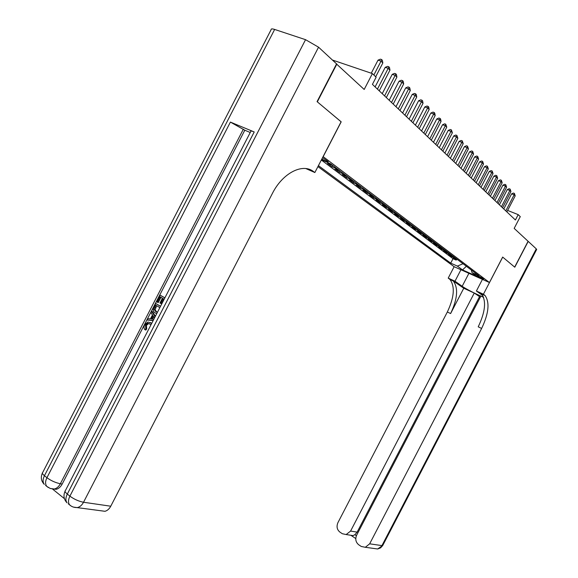 <?xml version="1.0" encoding="UTF-8"?>
<svg xmlns="http://www.w3.org/2000/svg" width="578" height="578" viewBox="0 0 578 578"><rect width="100%" height="100%" fill="white"/><g stroke="black" fill="none" stroke-linecap="round" stroke-linejoin="round"><path stroke-width="0.87" d="M483.432 278.733C480.39 276.862 478.201 275.822 476.864 275.627L477.182 275.937C480.224 277.801 482.406 278.834 483.743 279.037L483.432 278.733M317.929 166.608L454.091 266.675L489.443 282.526L323.095 156.609M483.627 297.367L480.896 296.109L356.669 535.141C355.051 539.05 355.723 542.251 358.671 544.736L361.228 546.463L365.325 547.287L369.66 543.819L381.935 545.603L536.261 248.851L528.205 241.387L514.788 267.202L502.672 257.073L514.666 267.101L528.09 241.279L514.174 228.389L520.279 216.642L518.199 214.633L507.629 210.435M336.504 63.999L364.191 89.46L372.391 73.594L332.415 60.025M341.099 121.799L317.322 101.844L336.822 64.107M332.639 165.366L327.516 163.415L332.003 166.782L332.704 165.416M340.037 170.951L334.951 169L339.329 172.287L340.023 170.944M347.262 176.398L342.212 174.455L346.482 177.663L347.147 176.384M354.314 181.723L349.3 179.78L353.469 182.915L354.104 181.687M361.199 186.918L356.221 184.982L360.296 188.045L360.91 186.867M365.253 189.981L367.579 191.939L362.984 190.068L366.972 193.059L367.926 191.997M374.508 196.961L369.595 195.032L373.489 197.958L374.074 196.831M380.931 201.809L376.054 199.887L379.862 202.748L380.44 201.635M387.217 206.548L382.376 204.634L386.097 207.437L386.668 206.332M393.365 211.187L388.553 209.279L392.195 212.018L392.758 210.927M399.376 215.724L394.601 213.824L398.163 216.497L398.719 215.421M405.257 220.16L400.511 218.267L404 220.89L404.557 219.821M411.016 224.51L406.298 222.617L409.715 225.182L410.264 224.127M416.651 228.758L411.97 226.879L415.315 229.387L415.857 228.346M422.164 232.92L417.518 231.048L420.791 233.505L421.326 232.472M427.568 237.002L422.952 235.13L426.159 237.544L426.687 236.518M432.864 240.997L428.276 239.133L431.419 241.496L431.838 240.686M438.045 244.906L433.493 243.049L436.571 245.368L436.982 244.581M443.131 248.742L438.601 246.893L441.621 249.161L442.018 248.396M448.109 252.499L443.615 250.657L446.577 252.882L446.96 252.138M452.993 256.184L448.528 254.349L451.432 256.531L451.808 255.801M372.391 73.594L376.126 77.214L372.427 84.374L515.41 220.001L518.199 214.633M321.845 159.029C325.645 161.183 327.784 162.071 328.268 161.703L322.553 157.664M471.294 269.991L472.031 272.657L478.88 275.72L330.703 163.906L321.484 159.723M472.031 272.657L477.06 276.429L462.501 269.904L457.364 266.104L450.71 263.127L318.427 165.633M321.339 160.012L453.007 258.698L456.194 260.107L456.562 259.399M457.783 259.797L453.347 257.969L456.194 260.107M455.876 258.359L451.432 256.531M451.05 254.717L446.577 252.882M446.129 251.004L441.621 249.161M441.108 247.218L436.571 245.368M435.985 243.352L431.419 241.496M430.755 239.408L426.159 237.544M425.422 235.376L420.791 233.505M419.975 231.265L415.315 229.387M414.412 227.067L409.715 225.182M408.725 222.783L404 220.89M402.917 218.397L398.163 216.497M396.985 213.925L392.195 212.018M390.923 209.344L386.097 207.437M384.717 204.663L379.862 202.748M378.38 199.88L373.489 197.958M371.892 194.988L366.972 193.059M364.906 189.916L360.296 188.045M358.461 184.852L353.469 182.915M351.511 179.606L346.482 177.663M344.394 174.231L339.329 172.287M337.097 168.733L332.003 166.782M341.193 121.835L323.189 156.645M502.679 257.058L489.443 282.526M453.007 258.698L450.71 263.127M457.364 266.104L463 263.741M462.501 269.904L466.374 266.285M373.858 75.017L381.039 61.145L382.846 62.959L375.693 76.787M371.264 73.211L378.019 60.148L381.039 61.145L381.625 59.556L382.347 60.285L382.846 62.959M378.019 60.148L380.418 59.158L381.625 59.556M149.355 323.702L148.56 323.637L146.386 325.378L146.704 328.925L145.829 330.081L144.941 329.749C143.828 328.391 143.741 326.714 144.688 324.706L147.961 321.982L151.747 323.326M150.042 322.43L151.147 322.9M153.307 320.291L147.202 320.039L147.91 318.68L150.453 318.861L152.462 314.981L150.974 312.734L151.674 311.376L152.556 311.723L155.388 316.26M153.156 320.588L147.202 320.039M164.195 299.202L163.213 298.638L160.742 303.428L159.976 302.98L162.447 298.19L160.157 296.861L157.389 302.229L156.631 301.781L160.055 295.134L164.911 297.815M164.029 299.108L161.609 303.79L160.742 303.428M160.973 297.33L158.264 302.583L157.389 302.229M254.219 131.957L67.301 494.06C65.148 492.275 64.548 491.054 65.502 490.397L250.83 131.365C250.541 130.722 251.676 130.924 254.219 131.957L230.398 122.088L244.797 130.223L62.186 484.053C60.654 486.9 58.667 488.648 56.239 489.299L52.735 488.988M52.663 489.154L64.411 498.655M244.797 130.223L250.245 132.492M156.797 313.536L155.2 312.973C153.098 311.723 152.715 309.656 154.044 306.788L155.728 303.529L160.568 306.224M156.739 313.644L156.298 313.442M274.644 29.442L44.441 475.708C42.432 474.047 41.883 472.92 42.794 472.32L271.133 29.651C271.003 28.727 272.173 28.662 274.644 29.442L305.552 39.68L318.55 47.186L336.569 63.876L317.062 101.627L341.114 121.77L314.858 172.533L313.442 171.507C302.561 162.909 282.577 173.075 272.39 193.442L110.759 506.212C109.293 508.936 107.364 510.634 104.986 511.306L100.615 510.706M314.858 172.533L305.87 168.574M313.442 171.507L308.132 169M160.055 295.134L164.86 297.916M155.728 303.529L160.511 306.34M159.846 307.626L155.822 305.256L154.853 307.135L154.21 309.555L155.879 311.694L157.483 312.214M156.638 305.733L155.085 309.909L156.941 312.149M154.853 307.135L155.728 307.489M154.21 309.555L155.085 309.909M155.879 311.694L156.754 312.041M151.674 311.376L155.092 316.845M154.463 318.052L153.018 315.819L151.414 318.933L153.921 319.107M153.611 316.715L152.433 319.005M150.844 325.067L149.608 323.846L147.679 323.297L145.504 325.046L146.386 325.378M145.504 325.046L145.822 328.6L146.704 328.925M150.266 322.56L151.53 323.745M145.822 328.6L144.941 329.749M460.941 269.745L454.987 281.211L462.176 286.283C466.02 289.094 480.029 296.146 483.49 297.005M454.987 281.211L448.217 278.112L449.944 279.441C455.124 286.493 454.257 297.345 447.343 311.983L337.935 522.62C336.331 526.479 336.967 529.621 339.835 532.049L342.328 533.725L346.164 534.542L350.586 531.074L357.139 532.136L354.892 534.693L356.409 535.705M463.758 288.241L453.289 280.98C458.441 288.025 457.545 298.884 450.609 313.558L463.758 288.241L474.256 293.06L480.347 297.164M482.045 294.151L481.568 293.935C486.438 300.936 485.325 311.896 478.223 326.816L481.626 328.456L369.66 543.819M502.723 257.094L483.425 294.224L485.058 295.531C489.891 302.525 488.75 313.5 481.626 328.456M483.425 294.224L476.395 291.009L482.832 295.625M474.256 293.06L350.586 531.074M536.261 248.851L536.615 249.58M482.435 279.384L476.395 291.009M454.142 266.696L448.217 278.112M479.458 296.76L357.139 532.136M355.773 538.559L351.258 535.531L353.042 535.611L354.892 534.693M377.441 89.135L388.206 68.341L389.969 70.111L379.24 90.84M375.093 86.91L385.215 67.344L388.206 68.341L388.77 66.759L389.478 67.474L389.969 70.111M385.215 67.344L387.578 66.369L388.77 66.759M384.565 95.89L395.193 75.357L396.913 77.084L386.321 97.552M382.231 93.672L392.224 74.36L395.193 75.357L395.742 73.789L396.429 74.483L396.913 77.084M392.224 74.36L394.557 73.392L395.742 73.789M391.508 102.479L402.006 82.199L403.682 83.882L393.221 104.098M389.189 100.276L399.058 81.202L402.006 82.199L402.541 80.638L403.213 81.317L403.682 83.882M399.058 81.202L401.363 80.241L402.541 80.638M398.285 108.902L408.653 88.875L410.286 90.515L399.954 110.485M395.981 106.713L405.727 87.878L408.653 88.875L409.173 87.321L409.824 87.986L410.286 90.515M405.727 87.878L408.003 86.924L409.173 87.321M404.896 115.174L415.141 95.392L416.738 96.996L406.522 116.72M402.606 112.999L412.237 94.387L415.141 95.392L415.64 93.846L416.283 94.489L416.738 96.996M412.237 94.387L414.484 93.448L415.64 93.846M411.348 121.293L421.47 101.75L423.031 103.31L412.938 122.803M409.072 119.133L418.595 100.745L421.47 101.75L421.954 100.218L422.583 100.847L423.031 103.31M418.595 100.745L420.806 99.813L421.954 100.218M417.648 127.268L427.655 107.956L429.179 109.48L419.202 128.742M415.387 125.123L424.801 106.952L427.655 107.956L428.125 106.431L428.731 107.046L429.179 109.48M424.801 106.952L426.983 106.034L428.125 106.431M423.804 133.106L433.688 114.018L435.176 115.513L425.314 134.544M421.557 130.975L430.856 113.021L433.688 114.018L434.15 112.508L434.743 113.1L435.176 115.513M430.856 113.021L433.016 112.103L434.15 112.508M429.815 138.807L439.591 119.942L441.043 121.402L431.296 140.216M427.583 136.69L436.78 118.945L439.591 119.942L440.031 118.439L440.617 119.025L441.043 121.402M436.78 118.945L438.912 118.035L440.031 118.439M435.689 144.377L445.356 125.729L446.772 127.153L437.134 145.75M433.471 142.275L442.56 124.732L445.356 125.729L445.783 124.234L446.772 127.153M442.56 124.732L444.67 123.837L445.783 124.234M441.426 149.825L450.985 131.387L452.379 132.781L442.842 151.169M439.222 147.737L448.217 130.39L450.985 131.387L451.404 129.898L452.379 132.781M448.217 130.39L450.298 129.501L451.404 129.898M447.04 155.15L456.497 136.914L457.855 138.279L448.427 156.465M444.85 153.076L453.744 135.924L456.497 136.914L456.902 135.44L457.855 138.279M453.744 135.924L455.804 135.042L456.902 135.44M452.531 160.359L461.88 142.325L463.209 143.662L453.882 161.638M450.356 158.293L459.156 141.335L461.88 142.325L462.277 140.859L463.209 143.662M459.156 141.335L461.186 140.461L462.277 140.859M457.899 165.453L467.154 147.621L468.447 148.922L459.228 166.71M455.739 163.401L464.445 146.624L467.154 147.621L467.537 146.162L468.447 148.922M464.445 146.624L466.453 145.764L467.537 146.162M463.159 170.431L472.305 152.794L473.577 154.073L464.452 171.666M461.013 168.4L469.618 151.804L472.305 152.794L472.681 151.342L473.577 154.073M469.618 151.804L471.605 150.952L472.681 151.342M468.296 175.315L477.349 157.859L478.598 159.109L469.567 176.514M466.164 173.292L474.683 156.869L477.349 157.859L477.717 156.421L478.598 159.109M474.683 156.869L476.648 156.024L477.717 156.421M473.331 180.083L482.29 162.823L483.511 164.044L474.574 181.261M471.215 178.075L479.646 161.833L482.29 162.823L482.644 161.392L483.511 164.044M479.646 161.833L481.582 160.995L482.644 161.392M478.259 184.758L487.124 167.678L488.316 168.877L479.473 185.914M476.156 182.764L484.501 166.688L487.124 167.678L487.471 166.254L488.316 168.877M484.501 166.688L486.416 165.857L487.471 166.254M483.085 189.338L491.864 172.432L493.027 173.602L484.277 190.465M480.997 187.359L489.255 171.449L491.864 172.432L492.196 171.016L493.027 173.602M489.255 171.449L491.148 170.626L492.196 171.016M487.81 193.825L496.502 177.092L497.644 178.241L488.981 194.931M485.737 191.853L493.908 176.109L496.502 177.092L496.82 175.683L497.644 178.241M493.908 176.109L495.787 175.293L496.82 175.683M492.442 198.218L501.047 181.651L502.166 182.778L493.59 199.302M490.382 196.26L498.474 180.676L501.047 181.651L501.357 180.257L502.166 182.778M498.474 180.676L500.331 179.866L501.357 180.257M496.986 202.517L505.497 186.123L506.595 187.229L498.106 203.586M494.934 200.573L502.947 185.148L505.497 186.123L505.801 184.736L506.595 187.229M502.947 185.148L504.782 184.346L505.801 184.736M501.429 206.743L509.861 190.509L510.938 191.593L502.528 207.784M499.399 204.807L507.325 189.533L509.861 190.509L510.157 189.129L510.938 191.593M507.325 189.533L509.146 188.739L510.157 189.129M505.793 210.876L514.145 194.808L515.2 195.87L506.87 211.895M503.77 208.954L511.624 193.832L514.145 194.808L514.434 193.435L515.2 195.87M511.624 193.832L513.423 193.045L514.434 193.435M456.844 259.522L454.937 258.084M452.054 255.91L450.103 254.443M447.162 252.225L445.176 250.729M442.177 248.461L440.154 246.936M437.084 244.631L435.024 243.071M431.896 240.715L429.786 239.126M426.593 236.72L424.44 235.101M421.181 232.645L418.985 230.99M415.661 228.476L413.415 226.786M410.019 224.228L407.728 222.501M404.253 219.886L401.912 218.116M398.365 215.442L395.973 213.643M392.346 210.905L389.897 209.063M386.191 206.267L383.691 204.388M379.898 201.527L377.347 199.598M373.467 196.679L370.852 194.707M366.886 191.715L364.205 189.7M360.145 186.636L357.406 184.57M353.252 181.441L350.449 179.325M346.193 176.117L343.318 173.956M338.961 170.669L336.02 168.451M331.555 165.084L329.106 163.242M42.36 473.107C40.518 477.392 41.168 481.149 44.318 484.393C42.664 482.218 42.707 479.321 44.441 475.708L46.934 477.71L230.398 122.088M65.054 491.221C63.154 495.635 63.833 499.508 67.07 502.838C65.451 500.671 65.524 497.737 67.301 494.06L69.895 496.141L305.552 39.68M318.55 47.186L83.528 502.253L110.759 506.212M243.338 129.19L60.358 483.757L62.186 484.053M83.528 502.253C78.702 501.299 74.157 499.262 69.895 496.141C68.117 499.833 68.038 502.766 69.656 504.934C71.882 506.884 74.533 507.744 77.625 507.527C80.046 506.827 82.018 505.071 83.528 502.253M73.601 507.137L104.986 511.306M71.13 506.039L68.283 503.814M60.358 483.757C55.517 482.731 51.045 480.715 46.934 477.71C45.192 481.33 45.149 484.234 46.804 486.409L50.279 488.468L54.397 489.01C56.832 488.367 58.819 486.611 60.358 483.757M50.654 488.583L56.239 489.299M48.321 487.543L45.546 485.39M452.364 280.207L449.019 278.675M480.686 293.169L484.183 294.773M450.609 313.558L447.343 311.983M382.795 545.357L377.672 548.992L374.19 548.515M468.91 273.322L462.176 286.283M332.278 165.308L330.067 163.646M339.676 170.893L336.743 168.675M346.908 176.341L344.033 174.173M353.96 181.658L351.157 179.548M360.853 186.86L358.114 184.794M374.161 196.896L371.546 194.923M380.591 201.751L378.034 199.822M386.877 206.491L384.377 204.605M393.026 211.129L390.584 209.287M399.037 215.666L396.653 213.86M404.925 220.102L402.584 218.34M410.683 224.445L408.393 222.718M416.319 228.7L414.079 227.01M421.839 232.862L419.65 231.207M427.243 236.937L425.097 235.318M432.539 240.932L430.437 239.343M437.727 244.841L435.668 243.287M442.813 248.677L440.79 247.153M447.798 252.434L445.811 250.946M452.682 256.119L450.739 254.66M457.473 259.732L455.565 258.301M148.56 323.637L147.679 323.297M481.568 293.935L485.058 295.531M453.289 280.98L449.944 279.441M346.164 534.542L353.042 535.611M365.325 547.287L377.672 548.992L380.591 547.872L382.701 545.538L536.687 249.436"/></g></svg>
